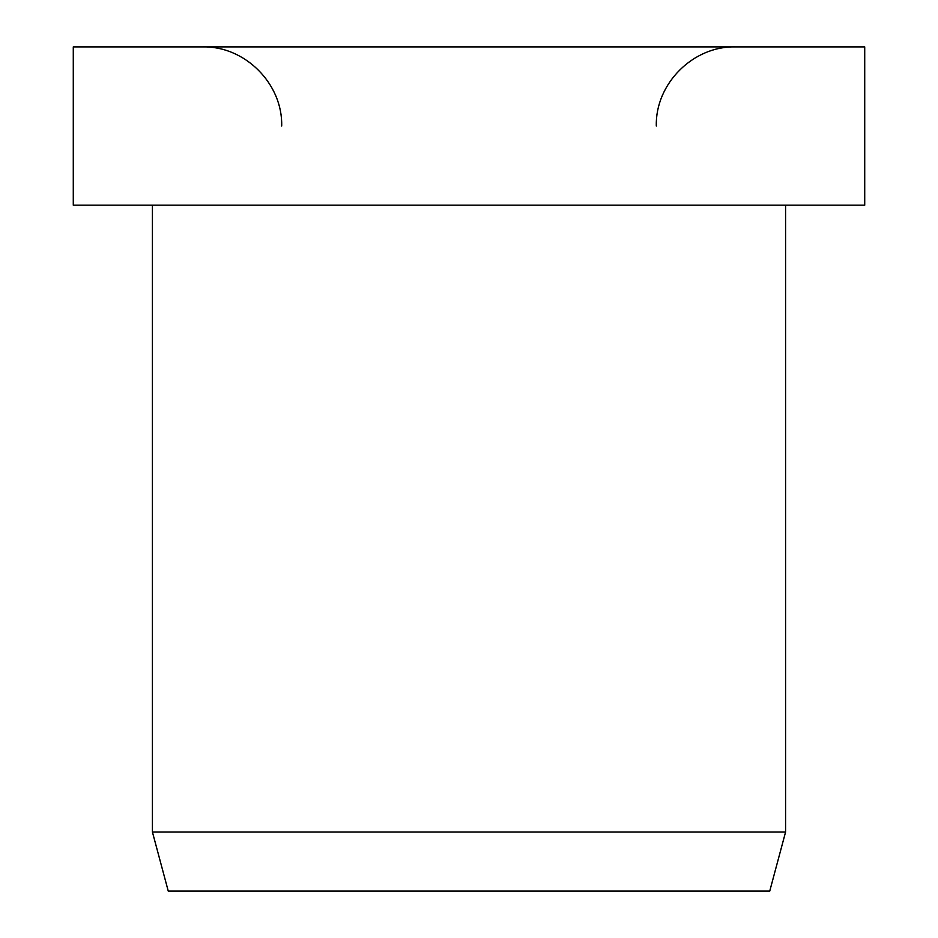 <?xml version="1.0" encoding="UTF-8"?>
<svg xmlns="http://www.w3.org/2000/svg" width="938" height="938" viewBox="0 0 938 938"><rect width="100%" height="100%" fill="white"/><g stroke="black" fill="none" stroke-linecap="round" stroke-linejoin="round"><path stroke-width="1.41" d="M864.719 205.188L864.719 46.9L73.281 46.9L73.281 205.188L864.719 205.188M152.425 205.188L152.425 832.029L168.254 891.1L769.746 891.1L785.575 832.029L785.575 205.188M152.425 832.029L785.575 832.029M656.307 126.044C655.216 83.752 693.159 45.81 735.451 46.9M281.693 126.044C282.784 83.752 244.841 45.81 202.549 46.9"/></g></svg>
